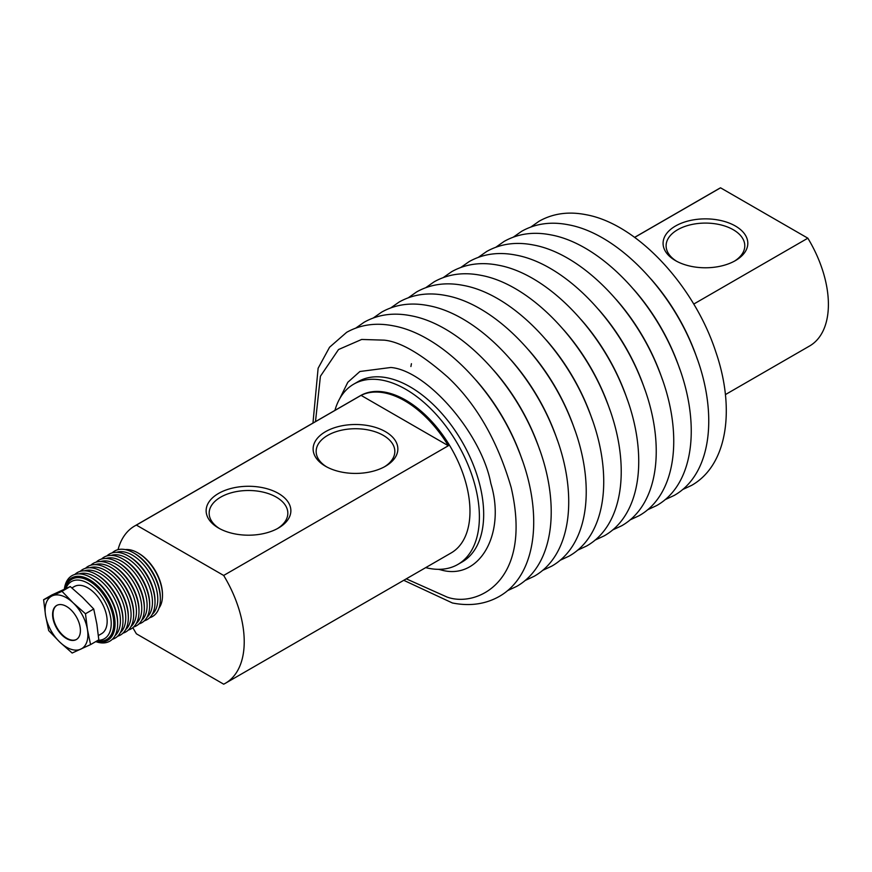 <?xml version="1.0" encoding="UTF-8"?>
<svg xmlns="http://www.w3.org/2000/svg" width="872" height="872" viewBox="0 0 872 872"><rect width="100%" height="100%" fill="white"/><g stroke="black" fill="none" stroke-linecap="round" stroke-linejoin="round"><path stroke-width="1.31" d="M339.808 398.515L347.808 382.285L359.885 371.505L390.841 367.483C427.138 370.469 481.747 433.798 490.827 483.404C506.381 534.296 478.848 581.461 440.415 569.754L438.431 569.329M118.025 549.665A90.786 52.418 60 0 1 134.648 526.012A90.786 52.418 60 0 1 136.381 525.086L361.062 395.365A90.786 52.418 60 0 1 448.35 445.734L223.668 575.455A90.786 52.418 60 0 1 244.225 641.694A90.786 52.418 60 0 1 225.423 683.256A90.786 52.418 60 0 1 223.69 684.182L136.403 633.813A90.786 52.418 60 0 1 132.86 627.677M225.423 683.256L451.173 552.924A90.786 52.418 -120 0 0 469.975 511.363A90.786 52.418 -120 0 0 430.354 419.999A90.786 52.418 -120 0 0 360.398 395.681L134.648 526.012M334.924 410.385A104.095 60.103 60 0 1 353.738 384.149A104.095 60.103 60 0 1 433.951 412.031A104.095 60.103 60 0 1 479.393 516.791A104.095 60.103 60 0 1 457.833 564.457A104.095 60.103 60 0 1 425.71 567.628M385.446 466.258A42.368 24.46 -0 0 0 385.457 466.248A42.368 24.46 -0 0 0 385.446 431.662A42.368 24.46 -0 0 0 325.529 431.673A42.368 24.46 -0 0 0 325.529 466.258A42.368 24.46 -0 0 0 385.446 466.258M384.356 466.869A39.338 22.705 -0 0 0 394.831 451.434A39.338 22.705 -0 0 0 370.546 430.452A39.338 22.705 -0 0 0 327.676 435.379A39.338 22.705 -0 0 0 316.155 451.445A39.338 22.705 -0 0 0 326.64 466.88M278.462 528.029A42.368 24.46 -0 0 0 278.473 528.018A42.368 24.46 -0 0 0 278.451 493.432A42.368 24.46 -0 0 0 218.545 493.443A42.368 24.46 -0 0 0 218.534 528.029A42.368 24.46 -0 0 0 278.462 528.029M277.361 528.639A39.338 22.705 -0 0 0 287.836 513.205A39.338 22.705 -0 0 0 263.551 492.222A39.338 22.705 -0 0 0 220.681 497.149A39.338 22.705 -0 0 0 209.16 513.216A39.338 22.705 -0 0 0 219.646 528.65M725.395 394.602L809.598 345.988A90.786 52.418 -120 0 0 828.4 304.426A90.786 52.418 -120 0 0 807.843 238.187L693.731 304.077M634.663 237.402L720.555 187.818A90.786 52.418 -120 0 0 718.811 188.744L634.609 237.358M735.401 260.608A42.368 24.46 -0 0 0 735.412 260.608A42.368 24.46 -0 0 0 735.401 226.022A42.368 24.46 -0 0 0 675.484 226.033A42.368 24.46 -0 0 0 675.484 260.619A42.368 24.46 -0 0 0 735.401 260.608M734.311 261.229A39.338 22.705 -0 0 0 744.786 245.784A39.338 22.705 -0 0 0 720.501 224.813A39.338 22.705 -0 0 0 677.631 229.739A39.338 22.705 -0 0 0 666.11 245.806A39.338 22.705 -0 0 0 676.596 261.229M807.843 238.187L720.555 187.818M361.062 395.365L448.35 445.734M223.668 575.455L136.381 525.086M116.543 552.314A36.014 20.786 60 0 1 127.083 552.706A36.014 20.786 60 0 1 132.315 555.104A36.014 20.786 60 0 1 155.227 584.916A36.014 20.786 60 0 1 152.306 614.259M111.202 555.399A36.014 20.786 60 0 1 121.742 555.791A36.014 20.786 60 0 1 126.974 558.189A36.014 20.786 60 0 1 149.897 587.99A36.014 20.786 60 0 1 146.965 617.343M105.861 558.483A36.014 20.786 60 0 1 116.401 558.876A36.014 20.786 60 0 1 121.644 561.263A36.014 20.786 60 0 1 144.556 591.074A36.014 20.786 60 0 1 141.624 620.428M100.52 561.568A36.014 20.786 60 0 1 111.06 561.96A36.014 20.786 60 0 1 116.303 564.348A36.014 20.786 60 0 1 139.215 594.159A36.014 20.786 60 0 1 136.294 623.513M95.19 564.642A36.014 20.786 60 0 1 105.73 565.034A36.014 20.786 60 0 1 110.962 567.432A36.014 20.786 60 0 1 133.874 597.244A36.014 20.786 60 0 1 130.953 626.597M89.849 567.727A36.014 20.786 60 0 1 100.389 568.119A36.014 20.786 60 0 1 105.621 570.517A36.014 20.786 60 0 1 128.533 600.328A36.014 20.786 60 0 1 125.612 629.671M84.508 570.811A36.014 20.786 60 0 1 95.048 571.204A36.014 20.786 60 0 1 100.28 573.602A36.014 20.786 60 0 1 123.203 603.402A36.014 20.786 60 0 1 120.271 632.756M79.167 573.896A36.014 20.786 60 0 1 89.707 574.288A36.014 20.786 60 0 1 94.95 576.675A36.014 20.786 60 0 1 117.862 606.487A36.014 20.786 60 0 1 114.93 635.841M162.486 595.5L162.486 594.508A33.594 19.391 -120 0 0 138.735 553.371L137.885 552.881A34.804 20.089 60 0 1 162.486 595.5A34.804 20.089 60 0 1 159.031 608.035M125.296 549.611A34.804 20.089 60 0 1 137.885 552.881L138.735 553.371M160.35 599.206L160.35 597.723A36.014 20.786 -120 0 0 134.888 553.622L133.601 552.881A37.823 21.844 60 0 1 160.35 599.206A37.823 21.844 60 0 1 149.657 617.736M155.009 602.29L155.009 600.808A36.014 20.786 -120 0 0 129.547 556.707L128.26 555.965A37.823 21.844 60 0 1 155.009 602.29A37.823 21.844 60 0 1 144.316 620.82M149.668 605.375L149.668 603.893A36.014 20.786 -120 0 0 124.206 559.78L122.919 559.039A37.823 21.844 60 0 1 149.668 605.375A37.823 21.844 60 0 1 138.975 623.905M144.338 608.46L144.338 606.977A36.014 20.786 -120 0 0 118.865 562.865L117.589 562.124A37.823 21.844 60 0 1 144.338 608.46A37.823 21.844 60 0 1 133.645 626.979M138.997 611.534L138.997 610.051A36.014 20.786 -120 0 0 113.534 565.95L112.248 565.209A37.823 21.844 60 0 1 138.997 611.534A37.823 21.844 60 0 1 128.304 630.064M133.656 614.618L133.656 613.136A36.014 20.786 -120 0 0 108.193 569.034L106.907 568.293A37.823 21.844 60 0 1 133.656 614.618A37.823 21.844 60 0 1 122.963 633.148M128.315 617.703L128.315 616.221A36.014 20.786 -120 0 0 102.852 572.119L101.566 571.378A37.823 21.844 60 0 1 128.315 617.703A37.823 21.844 60 0 1 117.622 636.233M122.974 620.788L122.974 619.305A36.014 20.786 -120 0 0 97.511 575.193L96.225 574.452A37.823 21.844 60 0 1 122.974 620.788A37.823 21.844 60 0 1 112.281 639.318M117.644 623.862L117.644 622.379A36.014 20.786 -120 0 0 92.17 578.278L90.895 577.537A37.823 21.844 60 0 1 117.644 623.862A37.823 21.844 60 0 1 95.767 641.607M64.626 589.069A36.014 20.786 60 0 1 89.609 579.76A36.014 20.786 60 0 1 114.853 619.916A36.014 20.786 60 0 1 96.182 641.367M71.995 579.15A34.804 20.089 60 0 1 72.213 579.03A34.804 20.089 60 0 1 99.026 588.349A34.804 20.089 60 0 1 114.21 623.371A34.804 20.089 60 0 1 107.005 639.307A34.804 20.089 60 0 1 106.787 639.427M65.302 588.764A34.804 20.089 60 0 1 71.776 579.27A34.804 20.089 60 0 1 89.184 580.992A34.804 20.089 60 0 1 113.785 623.622A34.804 20.089 60 0 1 106.58 639.547A34.804 20.089 60 0 1 97.032 640.876M65.901 588.491A32.983 19.042 60 0 1 87.898 583.215A32.983 19.042 60 0 1 110.624 617.234A32.983 19.042 60 0 1 98.089 640.266M98.383 635.546L101.512 633.737A27.239 15.729 -120 0 0 107.158 621.267A27.239 15.729 -120 0 0 95.266 593.865A27.239 15.729 -120 0 0 74.284 586.562L71.907 587.935M52.222 595.859A30.258 17.473 60 0 1 66.501 597.8A30.258 17.473 60 0 1 73.161 602.868L61.999 591.314L43.6 599.729L45.562 615.501L48.679 630.587L59.841 642.141L72.158 653.03L90.557 644.604L87.44 629.519L85.478 613.757L73.161 602.868A30.258 17.473 60 0 1 87.44 629.519A30.258 17.473 60 0 1 80.78 649.149A30.258 17.473 60 0 1 59.841 642.141A30.258 17.473 60 0 1 45.562 615.501A30.258 17.473 60 0 1 52.222 595.859M80.409 630.532A19.675 11.358 60 0 1 76.333 639.547A19.675 11.358 60 0 1 61.171 634.271A19.675 11.358 60 0 1 52.593 614.477A19.675 11.358 60 0 1 56.658 605.473A19.675 11.358 60 0 1 71.82 610.738A19.675 11.358 60 0 1 80.409 630.532M56.876 605.353A19.675 11.358 -120 0 0 53.018 614.226A19.675 11.358 -120 0 0 61.465 633.879A19.675 11.358 -120 0 0 76.54 639.416M112.205 552.87A37.823 21.844 60 0 1 133.601 552.881L134.888 553.622M106.864 555.955A37.823 21.844 60 0 1 128.26 555.965L129.547 556.707M101.534 559.039A37.823 21.844 60 0 1 122.919 559.039L124.206 559.78M96.193 562.124A37.823 21.844 60 0 1 117.589 562.124L118.865 562.865M90.852 565.209A37.823 21.844 60 0 1 112.248 565.209L113.534 565.95M85.511 568.282A37.823 21.844 60 0 1 106.907 568.293L108.193 569.034M80.18 571.367A37.823 21.844 60 0 1 101.566 571.378L102.852 572.119M74.839 574.452A37.823 21.844 60 0 1 96.225 574.452L97.511 575.193M64.365 589.189A37.823 21.844 60 0 1 90.895 577.537L92.17 578.278M43.6 599.729L51.851 594.977L70.251 586.551L82.568 597.44L93.729 608.994L96.857 624.08L98.809 639.841L90.557 644.604M70.251 586.551L61.999 591.314M93.729 608.994L85.478 613.757M457.833 564.457L462.116 561.982A104.095 60.103 -120 0 0 483.677 514.327A104.095 60.103 -120 0 0 387.026 377.794A104.095 60.103 -120 0 0 358.011 381.674L353.738 384.149M651.112 279.193A139.596 80.595 60 0 1 697.404 359.384M633.606 289.297A139.596 80.595 60 0 1 679.898 369.488M616.101 299.401A139.596 80.595 60 0 1 662.404 379.593M598.595 309.516A139.596 80.595 60 0 1 644.899 389.697M581.09 319.621A139.596 80.595 60 0 1 627.393 399.801M563.585 329.725A139.596 80.595 60 0 1 609.888 409.905M546.09 339.829A139.596 80.595 60 0 1 592.382 420.021M528.585 349.934A139.596 80.595 60 0 1 574.877 430.125M511.079 360.038A139.596 80.595 60 0 1 557.382 440.229M493.574 370.142A139.596 80.595 60 0 1 539.877 450.334M476.068 380.247A139.596 80.595 60 0 1 522.372 460.438M315.49 421.601L320.416 376.246L338.532 349.53L361.651 339.459L384.149 340.145C400.324 341.693 421.525 354.021 447.75 377.118C476.395 403.987 497.531 440.752 511.145 487.404C533.141 582.234 476.319 607.74 447.118 597.08L406.276 578.845M403.747 580.305L452.405 602.977C469.736 606.4 485.323 604.242 499.166 596.503C537.839 574.615 543.572 511.504 518.731 450.715C494.588 388.923 441.243 334.51 393.403 325.845C376.083 322.422 360.496 324.591 346.642 332.33L329.562 347.23L318.117 368.267L312.961 423.062M507.471 590.682L516.671 586.398C555.344 564.511 561.077 501.4 536.236 440.611C512.093 378.819 458.748 324.406 410.908 315.74C393.577 312.318 377.99 314.476 364.147 322.226L355.841 328.046M524.977 580.578L534.165 576.283C572.85 554.407 578.583 491.296 553.742 430.506C529.598 368.714 476.254 314.302 428.414 305.636C411.083 302.213 395.496 304.372 381.653 312.122L373.347 317.942M542.482 570.462L551.671 566.179C590.355 544.302 596.088 481.191 571.247 420.402C547.093 358.61 493.759 304.197 445.919 295.532C428.588 292.109 413.001 294.267 399.158 302.017L390.852 307.838M559.977 560.358L569.176 556.074C607.86 534.198 613.594 471.087 588.742 410.298C564.598 348.506 511.265 294.093 463.424 285.427C446.093 282.005 430.506 284.163 416.663 291.902L408.358 297.733M577.482 550.254L586.682 545.97C625.355 524.083 631.088 460.983 606.247 400.194C582.104 338.401 528.77 283.978 480.93 275.323C463.599 271.901 448.012 274.059 434.169 281.798L425.852 287.618M594.987 540.15L604.187 535.866C642.86 513.979 648.594 450.879 623.753 390.089C599.609 328.297 546.275 273.873 498.424 265.219C481.104 261.796 465.517 263.954 451.663 271.693L443.358 277.514M612.493 530.045L621.692 525.762C660.366 503.874 666.099 440.763 641.258 379.974C617.114 318.193 563.77 263.769 515.93 255.104C498.61 251.681 483.023 253.85 469.169 261.589L460.863 267.41M629.998 519.941L639.198 515.657C677.871 493.77 683.604 430.659 658.763 369.87C634.62 308.078 581.275 253.665 533.435 244.999C516.104 241.577 500.517 243.746 486.674 251.485L478.368 257.305M647.504 509.837L656.692 505.553C695.376 483.666 701.11 420.555 676.269 359.765C652.125 297.973 598.781 243.561 550.941 234.895C533.61 231.472 518.023 233.631 504.18 241.381L495.874 247.201M665.009 499.721L674.198 495.438C712.882 473.561 718.615 410.45 693.763 349.661C669.62 287.869 616.286 233.456 568.446 224.791C551.115 221.368 535.528 223.526 521.685 231.276L513.379 237.097M682.504 489.617L691.703 485.333C727.662 464.907 735.39 408.696 715.792 351.841C694.177 285.547 637.04 223.766 585.951 214.686C568.62 211.264 553.033 213.422 539.19 221.172L530.885 226.993M410.908 366.513L411.431 363.7"/></g></svg>
